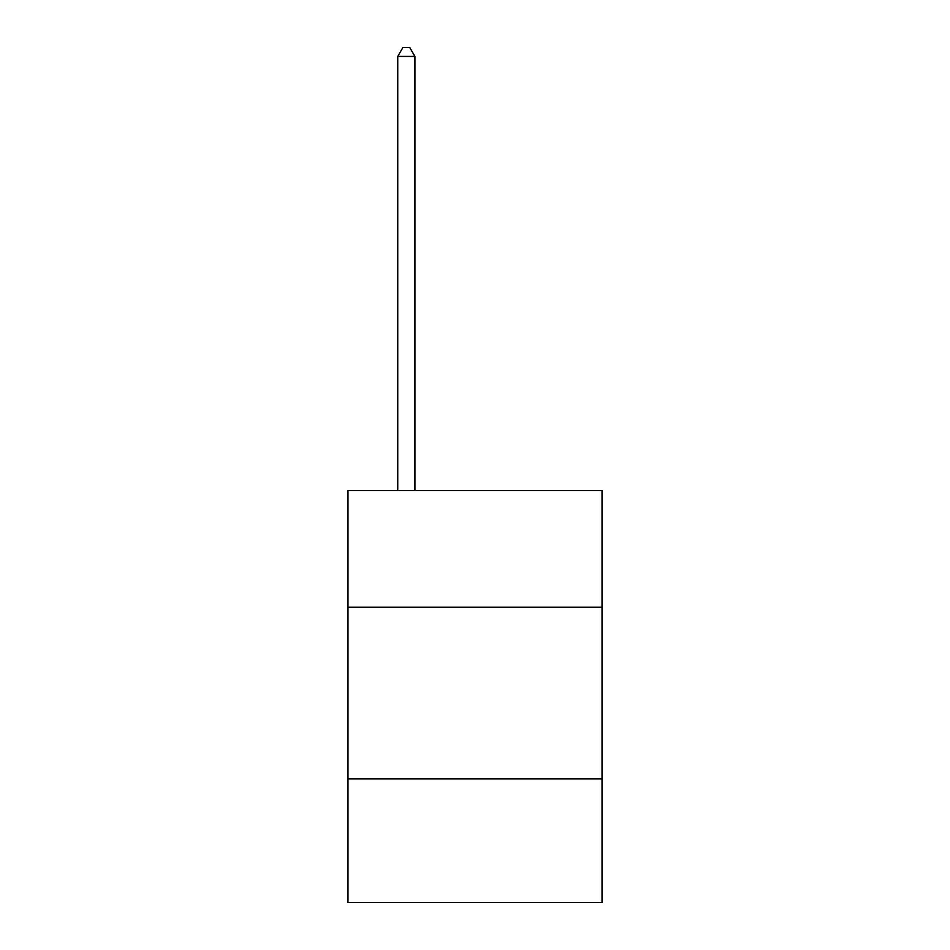 <?xml version="1.0" encoding="UTF-8"?>
<svg xmlns="http://www.w3.org/2000/svg" width="950" height="950" viewBox="0 0 950 950"><rect width="100%" height="100%" fill="white"/><g stroke="black" fill="none" stroke-linecap="round" stroke-linejoin="round"><path stroke-width="1.43" d="M602.027 607.252L602.027 490.521L347.973 490.521L347.973 607.252L602.027 607.252L602.027 902.5L347.973 902.5L347.973 607.252M602.027 778.905L347.973 778.905M414.924 490.521L414.924 56.43L397.753 56.43L397.753 490.521M397.753 56.43L402.907 47.5L409.771 47.5L414.924 56.43"/></g></svg>

